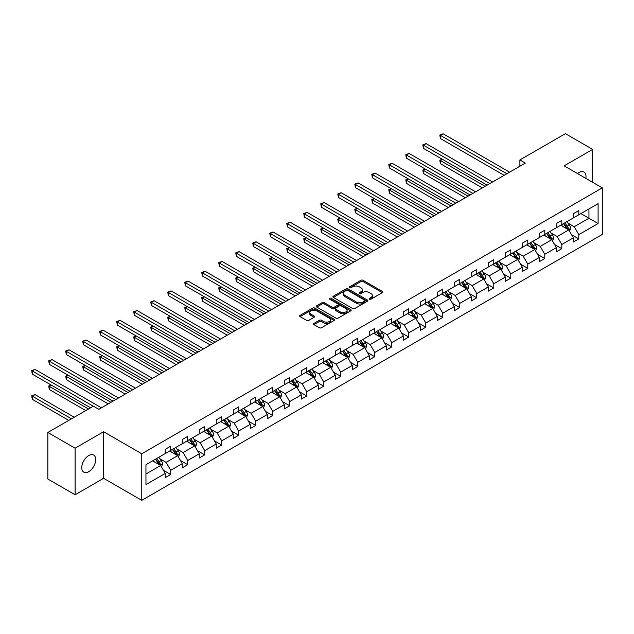 <?xml version="1.0" encoding="UTF-8"?>
<svg xmlns="http://www.w3.org/2000/svg" width="634" height="634" viewBox="0 0 634 634"><rect width="100%" height="100%" fill="white"/><g stroke="black" fill="none" stroke-linecap="round" stroke-linejoin="round"><path stroke-width="0.95" d="M369.448 299.193A1.062 0.61 0 0 0 370.945 299.193L382.31 292.631A1.514 0.872 0 0 0 382.754 292.012A1.514 0.872 0 0 0 382.31 291.394L363.052 280.276A1.514 0.872 0 0 0 360.912 280.276L349.548 286.837A1.062 0.61 0 0 0 349.231 287.273A1.062 0.61 0 0 0 349.548 287.701A1.062 0.61 0 0 0 351.046 287.701L352.512 286.853A4.842 2.798 0 0 1 359.359 286.853L360.968 287.781A4.842 2.798 0 0 1 362.386 289.754A4.842 2.798 0 0 1 360.968 291.735L359.494 292.583A1.062 0.61 0 0 0 359.185 293.019A1.062 0.61 0 0 0 359.494 293.447A1.062 0.61 0 0 0 360.992 293.447L362.466 292.599A4.842 2.798 0 0 1 369.313 292.599L370.914 293.526A4.842 2.798 0 0 1 372.332 295.499A4.842 2.798 0 0 1 370.914 297.481L369.448 298.329A1.062 0.61 0 0 0 369.139 298.757A1.062 0.61 0 0 0 369.448 299.193L369.448 298.329M88.728 471.672A9.867 5.698 120 0 0 95.179 462.979A9.867 5.698 120 0 0 93.666 455.069A9.867 5.698 120 0 0 88.728 455.561A9.867 5.698 120 0 0 82.285 464.254A9.867 5.698 120 0 0 83.799 472.164A9.867 5.698 120 0 0 88.728 471.672M585.84 178.376A9.867 5.698 120 0 0 583.962 172.004A9.867 5.698 120 0 0 579.024 172.488A9.867 5.698 120 0 0 577.503 173.565M313.941 323.395A1.514 0.872 0 0 0 313.497 324.006A1.514 0.872 0 0 0 313.941 324.624L319.346 327.746A1.514 0.872 0 0 0 321.486 327.746L334.11 320.455A1.514 0.872 0 0 0 334.554 319.837A1.514 0.872 0 0 0 334.11 319.219L314.852 308.1A1.514 0.872 0 0 0 312.713 308.1L300.088 315.391A1.514 0.872 0 0 0 299.644 316.009A1.514 0.872 0 0 0 300.088 316.628L306.61 320.392A1.514 0.872 0 0 0 308.75 320.392L314.155 317.277A1.514 0.872 0 0 0 314.599 316.659A1.514 0.872 0 0 0 314.155 316.041L310.922 314.171A4.05 2.338 0 0 1 309.733 312.522A4.05 2.338 0 0 1 312.229 310.359A4.05 2.338 0 0 1 316.643 310.866L329.323 318.189A4.05 2.338 0 0 1 330.504 319.837A4.05 2.338 0 0 1 328.008 322.001A4.05 2.338 0 0 1 323.602 321.493L321.486 320.273A1.514 0.872 0 0 0 319.346 320.273L313.941 323.395L313.941 324.624M103.611 431.738L75.105 448.198L47.851 432.467L47.851 479.035L75.105 494.766L103.611 478.313L141.762 500.337L141.762 453.77L103.611 431.738L103.611 478.313M592.655 182.307L592.655 149.394L564.149 165.854L602.3 187.878L141.762 453.77M592.655 149.394L565.401 133.663L519.896 159.934L519.896 166.227M47.851 432.467L93.364 406.188L98.817 409.334L525.34 163.081L519.896 159.934M352.623 308.536A1.514 0.872 0 0 0 354.763 308.536L367.387 301.245A1.514 0.872 0 0 0 367.831 300.627A1.514 0.872 0 0 0 367.387 300.009L348.129 288.89A1.514 0.872 0 0 0 345.99 288.89L333.357 296.181A1.514 0.872 0 0 0 332.921 296.799A1.514 0.872 0 0 0 333.357 297.417L352.623 308.536M330.092 299.422A1.062 0.61 0 0 1 331.17 299.573L331.17 298.313L350.745 309.614A1.514 0.872 0 0 1 351.188 310.232A1.514 0.872 0 0 1 350.745 310.85L338.12 318.141A1.514 0.872 0 0 1 335.98 318.141L316.723 307.022L316.723 305.786A1.514 0.872 0 0 0 316.279 306.404A1.514 0.872 0 0 0 316.723 307.022M316.723 305.786L322.127 302.664A1.514 0.872 0 0 1 324.267 302.664L332.073 307.173A1.514 0.872 0 0 0 334.221 307.173L337.803 305.105A1.514 0.872 0 0 0 338.247 304.486A1.514 0.872 0 0 0 337.803 303.868L329.672 299.177A1.062 0.61 0 0 1 329.363 298.741A1.062 0.61 0 0 1 330.013 298.178A1.062 0.61 0 0 1 331.17 298.313M75.105 448.198L75.105 494.766M145.955 464.69L165.252 453.548L165.252 449.332L170.704 446.185L170.704 450.402L182.259 443.729L182.259 439.513L187.704 436.366L187.704 440.582L199.258 433.91L199.258 429.694L204.711 426.547L204.711 430.763L216.265 424.098L216.265 419.882L221.718 416.728L221.718 420.952L233.272 414.279L233.272 410.063L238.717 406.917L238.717 411.133L250.272 404.46L250.272 400.244L255.724 397.098L255.724 401.314L267.279 394.641L267.279 390.425L272.731 387.279L272.731 391.495L284.286 384.822L284.286 380.606L289.73 377.46L289.73 381.676L301.285 375.011L301.285 370.795L306.737 367.649L306.737 371.865L318.292 365.192L318.292 360.976L323.744 357.83L323.744 362.046L335.299 355.373L335.299 351.157L340.743 348.011L340.743 352.227L352.298 345.554L352.298 341.338L357.75 338.191L357.75 342.408L369.305 335.735L369.305 331.519L374.757 328.372L374.757 332.588L386.312 325.924L386.312 321.707L391.757 318.561L391.757 322.777L403.311 316.104L403.311 311.888L408.764 308.742L408.764 312.958L420.318 306.285L420.318 302.069L425.771 298.923L425.771 303.139L437.325 296.466L437.325 292.25L442.77 289.104L442.77 293.32L454.324 286.647L454.324 282.431L459.777 279.285L459.777 283.501L471.331 276.836L471.331 272.62L476.784 269.474L476.784 273.69L488.339 267.017L488.339 262.801L493.791 259.655L493.791 263.871L505.338 257.198L505.338 252.982L510.79 249.836L510.79 254.052L522.345 247.379L522.345 243.163L527.797 240.017L527.797 244.233L539.352 237.56L539.352 233.344L544.804 230.197L544.804 234.414L556.359 227.749L556.359 223.533L561.803 220.386L561.803 224.602L573.358 217.93L573.358 213.713L578.81 210.567L578.81 214.783L598.1 203.641L598.1 223.533L578.81 234.667L578.81 238.883L573.358 242.029L573.358 237.813L561.803 244.486L561.803 248.702L556.359 251.849L556.359 247.632L544.804 254.305L544.804 258.521L539.352 261.668L539.352 257.452L527.797 264.124L527.797 268.341L522.345 271.487L522.345 267.271L510.79 273.936L510.79 278.152L505.338 281.298L505.338 277.082L493.791 283.755L493.791 287.971L488.339 291.117L488.339 286.901L476.784 293.574L476.784 297.79L471.331 300.936L471.331 296.72L459.777 303.393L459.777 307.609L454.324 310.755L454.324 306.539L442.77 313.212L442.77 317.428L437.325 320.574L437.325 316.358L425.771 323.023L425.771 327.239L420.318 330.385L420.318 326.169L408.764 332.842L408.764 337.058L403.311 340.204L403.311 335.988L391.757 342.661L391.757 346.877L386.312 350.023L386.312 345.807L374.757 352.48L374.757 356.696L369.305 359.843L369.305 355.626L357.75 362.299L357.75 366.515L352.298 369.662L352.298 365.446L340.743 372.11L340.743 376.327L335.299 379.473L335.299 375.257L323.744 381.93L323.744 386.146L318.292 389.292L318.292 385.076L306.737 391.749L306.737 395.965L301.285 399.111L301.285 394.895L289.73 401.568L289.73 405.784L284.286 408.93L284.286 404.714L272.731 411.387L272.731 415.603L267.279 418.749L267.279 414.533L255.724 421.198L255.724 425.414L250.272 428.56L250.272 424.344L238.717 431.017L238.717 435.233L233.272 438.379L233.272 434.163L221.718 440.836L221.718 445.052L216.265 448.198L216.265 443.982L204.711 450.655L204.711 454.871L199.258 458.017L199.258 453.801L187.704 460.474L187.704 464.69L182.259 467.837L182.259 463.62L170.704 470.285L170.704 474.501L165.252 477.648L165.252 473.432L145.955 484.574L145.955 464.69M141.762 500.337L602.3 234.445L602.3 187.878M169.611 451.028L177.678 455.688L166.124 462.36L159.816 458.715M166.124 462.36L170.704 470.285M177.678 455.688L182.259 463.62M165.252 452.541L166.124 453.041L170.704 450.402M186.618 441.216L194.686 445.868L183.131 452.541L176.815 448.896M183.131 452.541L187.704 460.474M194.686 445.868L199.258 453.801M182.259 442.722L183.131 443.229L187.704 440.582M203.617 431.397L211.685 436.049L200.13 442.722L193.822 439.085M200.13 442.722L204.711 450.655M211.685 436.049L216.265 443.982M199.258 432.903L200.13 433.41L204.711 430.763M220.624 421.578L228.692 426.238L217.137 432.903L210.829 429.266M217.137 432.903L221.718 440.836M228.692 426.238L233.272 434.163M216.265 423.092L217.137 423.591L221.718 420.952M237.631 411.759L245.699 416.419L234.144 423.092L227.836 419.446M234.144 423.092L238.717 431.017M245.699 416.419L250.272 424.344M233.272 413.273L234.144 413.772L238.717 411.133M254.63 401.94L262.698 406.6L251.143 413.273L244.835 409.627M251.143 413.273L255.724 421.198M262.698 406.6L267.279 414.533M250.272 403.454L251.143 403.953L255.724 401.314M271.637 392.129L279.705 396.781L268.15 403.454L261.842 399.808M268.15 403.454L272.731 411.387M279.705 396.781L284.286 404.714M267.279 393.635L268.15 394.142L272.731 391.495M288.644 382.31L296.712 386.962L285.157 393.635L278.849 389.997M285.157 393.635L289.73 401.568M296.712 386.962L301.285 394.895M284.286 383.816L285.157 384.323L289.73 381.676M305.643 372.491L313.711 377.151L302.156 383.816L295.848 380.178M302.156 383.816L306.737 391.749M313.711 377.151L318.292 385.076M301.285 374.005L302.156 374.504L306.737 371.865M322.651 362.672L330.718 367.332L319.164 374.005L312.855 370.359M319.164 374.005L323.744 381.93M330.718 367.332L335.299 375.257M318.292 364.185L319.164 364.685L323.744 362.046M339.658 352.853L347.725 357.513L336.171 364.185L329.862 360.54M336.171 364.185L340.743 372.11M347.725 357.513L352.298 365.446M335.299 354.366L336.171 354.866L340.743 352.227M356.665 343.042L364.724 347.694L353.17 354.366L346.861 350.721M353.17 354.366L357.75 362.299M364.724 347.694L369.305 355.626M352.298 344.547L353.17 345.054L357.75 342.408M373.664 333.222L381.731 337.874L370.177 344.547L363.868 340.91M370.177 344.547L374.757 352.48M381.731 337.874L386.312 345.807M369.305 334.728L370.177 335.235L374.757 332.588M390.671 323.403L398.738 328.063L387.184 334.728L380.875 331.091M387.184 334.728L391.757 342.661M398.738 328.063L403.311 335.988M386.312 324.917L387.184 325.416L391.757 322.777M407.678 313.584L415.738 318.244L404.183 324.917L397.875 321.272M404.183 324.917L408.764 332.842M415.738 318.244L420.318 326.169M403.311 315.098L404.183 315.597L408.764 312.958M424.677 303.765L432.745 308.425L421.19 315.098L414.882 311.452M421.19 315.098L425.771 323.023M432.745 308.425L437.325 316.358M420.318 305.279L421.19 305.786L425.771 303.139M441.684 293.954L449.752 298.606L438.197 305.279L431.889 301.633M438.197 305.279L442.77 313.212M449.752 298.606L454.324 306.539M437.325 295.46L438.197 295.967L442.77 293.32M458.691 284.135L466.751 288.787L455.196 295.46L448.888 291.822M455.196 295.46L459.777 303.393M466.751 288.787L471.331 296.72M454.324 285.641L455.196 286.148L459.777 283.501M475.69 274.316L483.758 278.976L472.203 285.641L465.895 282.003M472.203 285.641L476.784 293.574M483.758 278.976L488.339 286.901M471.331 275.83L472.203 276.329L476.784 273.69M492.697 264.497L500.765 269.157L489.21 275.83L482.902 272.184M489.21 275.83L493.791 283.755M500.765 269.157L505.338 277.082M488.339 266.011L489.21 266.51L493.791 263.871M509.704 254.678L517.764 259.338L506.217 266.011L499.901 262.365M506.217 266.011L510.79 273.936M517.764 259.338L522.345 267.271M505.338 256.191L506.217 256.699L510.79 254.052M526.703 244.867L534.771 249.519L523.216 256.191L516.908 252.546M523.216 256.191L527.797 264.124M534.771 249.519L539.352 257.452M522.345 246.372L523.216 246.88L527.797 244.233M543.71 235.048L551.778 239.7L540.223 246.372L533.915 242.735M540.223 246.372L544.804 254.305M551.778 239.7L556.359 247.632M539.352 236.553L540.223 237.061L544.804 234.414M560.718 225.228L568.785 229.888L557.231 236.553L550.914 232.916M557.231 236.553L561.803 244.486M568.785 229.888L573.358 237.813M556.359 226.742L557.231 227.241L561.803 224.602M580.879 213.587L588.946 218.247L574.23 226.742L567.921 223.097M574.23 226.742L578.81 234.667M598.1 223.533L588.946 218.247L588.946 208.927L598.1 203.641M573.358 216.923L574.23 217.422L578.81 214.783M145.955 474.002L160.671 465.507L152.604 460.847M160.671 465.507L165.252 473.432M571.559 234.699L578.81 238.883M554.56 244.518L561.803 248.702M537.553 254.337L544.804 258.521M520.546 264.156L527.797 268.341M503.547 273.967L510.79 278.152M486.54 283.786L493.791 287.971M469.532 293.605L476.784 297.79M452.533 303.424L459.777 307.609M435.526 313.244L442.77 317.428M418.519 323.055L425.771 327.239M401.512 332.874L408.764 337.058M384.513 342.693L391.757 346.877M367.506 352.512L374.757 356.696M350.499 362.331L357.75 366.515M333.5 372.142L340.743 376.327M316.493 381.961L323.744 386.146M299.486 391.78L306.737 395.965M282.487 401.599L289.73 405.784M265.48 411.418L272.731 415.603M248.473 421.23L255.724 425.414M231.473 431.049L238.717 435.233M214.466 440.868L221.718 445.052M197.459 450.687L204.711 454.871M180.46 460.506L187.704 464.69M163.453 470.317L170.704 474.501M369.868 299.343L370.914 298.733A4.842 2.798 0 0 0 372.332 296.76L372.332 295.499M362.386 289.754L362.386 291.014A4.842 2.798 0 0 1 360.968 292.995L359.914 293.597M382.31 291.394L382.31 292.631L363.052 281.536A1.514 0.872 0 0 0 360.912 281.536L349.968 287.852M367.363 301.261L348.129 290.15A1.514 0.872 0 0 0 345.99 290.15L333.381 297.425L333.357 296.181M364.708 301.063A1.062 0.61 0 0 0 365.018 300.627A1.062 0.61 0 0 0 364.708 300.199L347.804 290.435A1.062 0.61 0 0 0 346.307 290.435L344.753 291.331A4.842 2.798 0 0 0 343.335 293.312A4.842 2.798 0 0 0 344.753 295.286L356.308 301.958A4.842 2.798 0 0 0 363.155 301.958L364.708 301.063L364.708 302.323A1.062 0.61 0 0 0 365.018 301.887L365.018 300.627M343.335 293.312L343.335 294.564A4.842 2.798 0 0 0 344.753 296.546L344.753 295.286M364.708 302.323L363.155 303.218A4.842 2.798 0 0 1 356.308 303.218L344.753 296.546M316.746 307.03L322.127 303.924L322.127 302.664M338.247 304.486L338.247 305.747A1.514 0.872 0 0 1 337.803 306.365L334.221 308.433A1.514 0.872 0 0 1 332.073 308.433L324.267 303.924A1.514 0.872 0 0 0 322.127 303.924M331.17 299.573L350.729 310.866M340.181 311.857A4.05 2.338 0 0 0 344.595 312.364A4.05 2.338 0 0 0 347.091 310.2A4.05 2.338 0 0 0 345.902 308.552L341.441 305.968A1.514 0.872 0 0 0 339.301 305.968L335.719 308.045A1.514 0.872 0 0 0 335.275 308.655A1.514 0.872 0 0 0 335.719 309.273L340.181 311.857L340.181 313.117A4.05 2.338 0 0 0 344.595 313.624A4.05 2.338 0 0 0 347.091 311.46L347.091 310.2M335.275 308.655L335.275 309.915A1.514 0.872 0 0 0 335.719 310.533L335.719 309.273M340.181 313.117L335.719 310.533M330.504 319.837L330.504 321.097A4.05 2.338 0 0 1 328.008 323.261A4.05 2.338 0 0 1 323.602 322.754L321.486 321.533A1.514 0.872 0 0 0 319.346 321.533L313.965 324.64M309.733 312.522L309.733 313.775A4.05 2.338 0 0 0 310.922 315.431L310.922 314.171M314.155 316.041L314.155 317.277L310.922 315.431M334.086 320.471L314.852 309.36A1.514 0.872 0 0 0 312.713 309.36L300.104 316.635M569.609 231.323L570.616 228.422A4.081 2.362 -120 0 0 569.308 224.943L566.859 221.678M562.469 226.243L561.415 224.824M442.477 159.356L440.408 160.553L440.408 163.699L482.339 187.91M568.175 229.54L568.405 228.597A4.081 2.362 -120 0 0 567.24 226.14L564.791 222.875M563.769 223.469L566.463 227.059A2.084 1.205 60 0 1 566.836 227.693L568.405 228.597M563.483 223.628L565.932 226.901A4.081 2.362 60 0 1 566.947 228.826M440.408 163.699L439.806 160.204L485.065 186.333M439.806 160.204L442.239 159.221M506.867 173.748L440.408 135.383L443.134 133.806L509.593 172.179M504.141 175.325L440.408 138.529L440.408 135.383L439.806 135.034L443.134 133.806M440.408 138.529L439.806 135.034M552.602 241.142L553.609 238.241A4.081 2.362 -120 0 0 552.301 234.762L549.86 231.497M545.47 236.062L544.408 234.643M425.477 169.175L423.401 170.372L423.401 173.518L465.34 197.729M551.176 239.359L551.406 238.416A4.081 2.362 -120 0 0 550.233 235.959L547.784 232.694M546.762 233.28L549.456 236.878A2.084 1.205 60 0 1 549.837 237.512L551.406 238.416M546.476 233.447L548.925 236.712A4.081 2.362 60 0 1 549.94 238.646M423.401 173.518L422.807 170.023L468.058 196.152M422.807 170.023L425.232 169.032M535.603 250.953L536.602 248.06A4.081 2.362 -120 0 0 535.302 244.581L532.853 241.316M528.463 245.881L527.401 244.462M408.47 178.994L406.402 180.191L406.402 183.337L448.333 207.548M534.169 249.17L534.399 248.235A4.081 2.362 -120 0 0 533.226 245.778L530.785 242.513M529.755 243.099L532.449 246.697A2.084 1.205 60 0 1 532.829 247.331L534.399 248.235M529.469 243.266L531.918 246.531A4.081 2.362 60 0 1 532.94 248.465M406.402 183.337L405.8 179.842L451.059 205.971M405.8 179.842L408.233 178.851M489.86 183.567L423.401 145.194L426.127 143.625L492.586 181.998M487.134 185.144L423.401 148.34L423.401 145.194L422.807 144.853L426.127 143.625M423.401 148.34L422.807 144.853M472.861 193.386L406.402 155.013L409.128 153.444L475.587 191.809M470.135 194.955L406.402 158.159L406.402 155.013L405.8 154.672L409.128 153.444M406.402 158.159L405.8 154.672M518.596 260.772L519.595 257.879A4.081 2.362 -120 0 0 518.295 254.4L515.846 251.135M511.456 255.692L510.394 254.282M391.463 188.813L389.395 190.002L389.395 193.156L431.326 217.359M517.162 258.989L517.392 258.054A4.081 2.362 -120 0 0 516.227 255.597L513.778 252.332M512.755 252.918L515.45 256.516A2.084 1.205 60 0 1 515.822 257.15L517.392 258.054M512.47 253.085L514.919 256.35A4.081 2.362 60 0 1 515.933 258.276M389.395 193.156L388.793 189.661L434.052 215.79M388.793 189.661L391.226 188.67M455.854 203.205L389.395 164.832L392.121 163.255L458.58 201.628M453.128 204.774L389.395 167.978L389.395 164.832L388.793 164.483L392.121 163.255M389.395 167.978L388.793 164.483M501.589 270.591L502.596 267.699A4.081 2.362 -120 0 0 501.288 264.219L498.847 260.946M494.457 265.511L493.395 264.093M374.464 198.624L372.388 199.821L372.388 202.967L414.327 227.178M500.163 268.808L500.392 267.873A4.081 2.362 -120 0 0 499.22 265.416L496.771 262.143M495.748 262.738L498.443 266.335A2.084 1.205 60 0 1 498.823 266.962L500.392 267.873M495.463 262.904L497.912 266.169A4.081 2.362 60 0 1 498.926 268.095M372.388 202.967L371.793 199.48L417.045 225.609M371.793 199.48L374.219 198.49M438.847 213.016L372.388 174.651L375.114 173.074L441.573 211.447M436.121 214.593L372.388 177.797L372.388 174.651L371.793 174.302L375.114 173.074M372.388 177.797L371.793 174.302M484.59 280.41L485.589 277.51A4.081 2.362 -120 0 0 484.289 274.031L481.84 270.766M477.45 275.33L476.388 273.912M357.457 208.443L355.389 209.64L355.389 212.786L397.32 236.997M483.156 278.627L483.385 277.684A4.081 2.362 -120 0 0 482.212 275.227L479.772 271.962M478.741 272.557L481.436 276.147A2.084 1.205 60 0 1 481.816 276.781L483.385 277.684M478.456 272.715L480.905 275.988A4.081 2.362 60 0 1 481.927 277.914M355.389 212.786L354.786 209.291L400.046 235.42M354.786 209.291L357.219 208.309M421.848 222.835L355.389 184.47L358.107 182.893L424.566 221.266M419.122 224.412L355.389 187.616L355.389 184.47L354.786 184.122L358.107 182.893M355.389 187.616L354.786 184.122M467.583 290.229L468.581 287.329A4.081 2.362 -120 0 0 467.282 283.85L464.833 280.585M460.442 285.149L459.381 283.731M340.45 218.262L338.382 219.459L338.382 222.605L380.313 246.816M466.149 288.446L466.378 287.503A4.081 2.362 -120 0 0 465.213 285.046L462.765 281.781M461.742 282.368L464.437 285.966A2.084 1.205 60 0 1 464.809 286.6L466.378 287.503M461.457 282.534L463.906 285.799A4.081 2.362 60 0 1 464.92 287.733M338.382 222.605L337.779 219.11L383.039 245.239M337.779 219.11L340.212 218.12M404.841 232.654L338.382 194.281L341.108 192.712L407.567 231.077M402.114 234.231L338.382 197.428L338.382 194.281L337.779 193.941L341.108 192.712M338.382 197.428L337.779 193.941M450.576 300.041L451.582 297.148A4.081 2.362 -120 0 0 450.275 293.669L447.826 290.404M443.443 294.969L442.381 293.55M323.451 228.082L321.375 229.278L321.375 232.424L363.306 256.635M449.149 298.257L449.371 297.322A4.081 2.362 -120 0 0 448.206 294.865L445.757 291.6M444.735 292.187L447.43 295.785A2.084 1.205 60 0 1 447.81 296.419L449.371 297.322M444.45 292.353L446.899 295.618A4.081 2.362 60 0 1 447.913 297.552M321.375 232.424L320.78 228.929L366.032 255.058M320.78 228.929L323.205 227.939M387.834 242.473L321.375 204.1L324.101 202.531L390.56 240.896M385.107 244.042L321.375 207.247L321.375 204.1L320.78 203.76L324.101 202.531M321.375 207.247L320.78 203.76M433.577 309.86L434.575 306.967A4.081 2.362 -120 0 0 433.276 303.488L430.827 300.223M426.436 304.78L425.374 303.369M306.444 237.901L304.375 239.089L304.375 242.236L346.307 266.446M432.142 308.076L432.372 307.141A4.081 2.362 -120 0 0 431.199 304.685L428.75 301.419M427.728 302.006L430.423 305.604A2.084 1.205 60 0 1 430.803 306.23L432.372 307.141M427.443 302.172L429.892 305.437A4.081 2.362 60 0 1 430.914 307.363M304.375 242.236L303.773 238.749L349.033 264.877M303.773 238.749L306.206 237.758M370.835 252.292L304.375 213.92L307.094 212.342L373.553 250.715M368.108 253.862L304.375 217.066L304.375 213.92L303.773 213.571L307.094 212.342M304.375 217.066L303.773 213.571M416.57 319.679L417.568 316.786A4.081 2.362 -120 0 0 416.269 313.307L413.82 310.034M409.429 314.599L408.367 313.18M289.437 247.712L287.368 248.908L287.368 252.055L329.3 276.266M415.135 317.896L415.365 316.96A4.081 2.362 -120 0 0 414.2 314.504L411.751 311.231M410.729 311.825L413.423 315.423A2.084 1.205 60 0 1 413.796 316.049L415.365 316.96M410.444 311.991L412.892 315.257A4.081 2.362 60 0 1 413.907 317.182M287.368 252.055L286.766 248.568L332.026 274.696M286.766 248.568L289.199 247.577M353.827 262.104L287.368 223.739L290.095 222.162L356.554 260.534M351.101 263.681L287.368 226.885L287.368 223.739L286.766 223.39L290.095 222.162M287.368 226.885L286.766 223.39M399.563 329.498L400.569 326.597A4.081 2.362 -120 0 0 399.262 323.118L396.813 319.853M392.43 324.418L391.368 322.999M272.438 257.531L270.361 258.727L270.361 261.874L312.293 286.085M398.136 327.715L398.358 326.772A4.081 2.362 -120 0 0 397.193 324.315L394.744 321.05M393.722 321.644L396.416 325.234A2.084 1.205 60 0 1 396.797 325.868L398.358 326.772M393.437 321.803L395.885 325.076A4.081 2.362 60 0 1 396.9 327.001M270.361 261.874L269.767 258.379L315.019 284.507M269.767 258.379L272.192 257.396M336.82 271.923L270.361 233.558L273.088 231.981L339.547 270.353M334.094 273.5L270.361 236.704L270.361 233.558L269.767 233.209L273.088 231.981M270.361 236.704L269.767 233.209M382.564 339.309L383.562 336.416A4.081 2.362 -120 0 0 382.262 332.937L379.814 329.672M375.423 334.237L374.361 332.818M255.431 267.35L253.362 268.547L253.362 271.693L295.293 295.904M381.129 337.534L381.359 336.591A4.081 2.362 -120 0 0 380.186 334.134L377.737 330.869M376.715 331.455L379.409 335.053A2.084 1.205 60 0 1 379.79 335.687L381.359 336.591M376.43 331.622L378.878 334.887A4.081 2.362 60 0 1 379.901 336.82M253.362 271.693L252.76 268.198L298.02 294.327M252.76 268.198L255.193 267.207M319.821 281.742L253.362 243.369L256.081 241.8L322.54 280.165M317.095 283.319L253.362 246.515L253.362 243.369L252.76 243.028L256.081 241.8M253.362 246.515L252.76 243.028M365.556 349.128L366.555 346.235A4.081 2.362 -120 0 0 365.255 342.756L362.807 339.491M358.416 344.056L357.354 342.637M238.424 277.169L236.355 278.366L236.355 281.512L278.286 305.723M364.122 347.345L364.352 346.41A4.081 2.362 -120 0 0 363.187 343.953L360.738 340.688M359.716 341.274L362.402 344.872A2.084 1.205 60 0 1 362.783 345.506L364.352 346.41M359.43 341.441L361.871 344.706A4.081 2.362 60 0 1 362.894 346.639M236.355 281.512L235.753 278.017L281.013 304.146M235.753 278.017L238.186 277.026M302.814 291.561L236.355 253.188L239.081 251.619L305.54 289.984M300.088 293.13L236.355 256.334L236.355 253.188L235.753 252.847L239.081 251.619M236.355 256.334L235.753 252.847M348.549 358.947L349.556 356.054A4.081 2.362 -120 0 0 348.248 352.575L345.799 349.31M341.417 353.867L340.355 352.456M221.424 286.988L219.348 288.177L219.348 291.323L261.279 315.534M347.123 357.164L347.345 356.229A4.081 2.362 -120 0 0 346.18 353.772L343.731 350.499M342.709 351.093L345.403 354.691A2.084 1.205 60 0 1 345.776 355.317L347.345 356.229M342.423 351.26L344.872 354.525A4.081 2.362 60 0 1 345.887 356.451M219.348 291.323L218.746 287.836L264.006 313.965M218.746 287.836L221.179 286.845M285.807 301.38L219.348 263.007L222.074 261.43L288.533 299.803M283.081 302.949L219.348 266.153L219.348 263.007L218.746 262.658L222.074 261.43M219.348 266.153L218.746 262.658M331.55 368.766L332.549 365.873A4.081 2.362 -120 0 0 331.249 362.394L328.8 359.121M324.41 363.686L323.348 362.268M204.417 296.799L202.341 297.996L202.341 301.142L244.28 325.353M330.116 366.983L330.346 366.048A4.081 2.362 -120 0 0 329.173 363.591L326.724 360.318M325.702 360.912L328.396 364.51A2.084 1.205 60 0 1 328.777 365.136L330.346 366.048M325.416 361.079L327.865 364.344A4.081 2.362 60 0 1 328.887 366.27M202.341 301.142L201.747 297.655L247.006 323.784M201.747 297.655L204.18 296.664M268.8 311.191L202.341 272.826L205.067 271.249L271.526 309.622M266.082 312.768L202.341 275.972L202.341 272.826L201.747 272.477L205.067 271.249M202.341 275.972L201.747 272.477M314.543 378.585L315.542 375.685A4.081 2.362 -120 0 0 314.242 372.206L311.793 368.94M307.403 373.505L306.341 372.087M187.41 306.618L185.342 307.815L185.342 310.961L227.273 335.172M313.109 376.802L313.339 375.859A4.081 2.362 -120 0 0 312.166 373.402L309.725 370.137M308.703 370.731L311.389 374.322A2.084 1.205 60 0 1 311.769 374.956L313.339 375.859M308.417 370.89L310.858 374.163A4.081 2.362 60 0 1 311.88 376.089M185.342 310.961L184.74 307.466L229.999 333.595M184.74 307.466L187.173 306.484M251.801 321.01L185.342 282.645L188.068 281.068L254.527 319.441M249.075 322.587L185.342 285.791L185.342 282.645L184.74 282.296L188.068 281.068M185.342 285.791L184.74 282.296M297.536 388.396L298.543 385.504A4.081 2.362 -120 0 0 297.235 382.025L294.786 378.76M290.404 383.324L289.342 381.906M170.403 316.437L168.335 317.634L168.335 320.78L210.266 344.991M296.11 386.613L296.332 385.678A4.081 2.362 -120 0 0 295.167 383.221L292.718 379.956M291.695 380.543L294.39 384.141A2.084 1.205 60 0 1 294.762 384.775L296.332 385.678M291.41 380.709L293.859 383.974A4.081 2.362 60 0 1 294.873 385.908M168.335 320.78L167.733 317.285L212.992 343.414M167.733 317.285L170.166 316.295M234.794 330.829L168.335 292.456L171.061 290.887L237.52 329.252M232.068 332.406L168.335 295.603L168.335 292.456L167.733 292.115L171.061 290.887M168.335 295.603L167.733 292.115M280.529 398.215L281.536 395.323A4.081 2.362 -120 0 0 280.228 391.844L277.787 388.579M273.397 393.143L272.335 391.725M153.404 326.256L151.328 327.453L151.328 330.599L193.267 354.81M279.103 396.432L279.332 395.497A4.081 2.362 -120 0 0 278.16 393.04L275.711 389.775M274.688 390.362L277.383 393.96A2.084 1.205 60 0 1 277.763 394.594L279.332 395.497M274.403 390.528L276.852 393.793A4.081 2.362 60 0 1 277.874 395.727M151.328 330.599L150.733 327.104L195.993 353.233M150.733 327.104L153.166 326.114M217.787 340.648L151.328 302.275L154.054 300.706L220.513 339.071M215.069 342.217L151.328 305.422L151.328 302.275L150.733 301.935L154.054 300.706M151.328 305.422L150.733 301.935M263.53 408.034L264.529 405.142A4.081 2.362 -120 0 0 263.229 401.663L260.78 398.398M256.39 402.955L255.328 401.544M136.397 336.075L134.329 337.264L134.329 340.41L176.26 364.621M262.096 406.251L262.325 405.316A4.081 2.362 -120 0 0 261.153 402.859L258.712 399.586M257.689 400.181L260.376 403.779A2.084 1.205 60 0 1 260.756 404.405L262.325 405.316M257.404 400.347L259.845 403.612A4.081 2.362 60 0 1 260.867 405.538M134.329 340.41L133.726 336.923L178.986 363.052M133.726 336.923L136.159 335.933M200.788 350.467L134.329 312.094L137.055 310.517L203.514 348.89M198.062 352.036L134.329 315.241L134.329 312.094L133.726 311.746L137.055 310.517M134.329 315.241L133.726 311.746M246.523 417.854L247.529 414.961A4.081 2.362 -120 0 0 246.222 411.482L243.773 408.209M239.383 412.774L238.329 411.355M119.39 345.887L117.322 347.083L117.322 350.23L159.253 374.44M245.089 416.07L245.318 415.135A4.081 2.362 -120 0 0 244.153 412.679L241.705 409.406M240.682 410L243.377 413.598A2.084 1.205 60 0 1 243.749 414.224L245.318 415.135M240.397 410.166L242.846 413.431A4.081 2.362 60 0 1 243.86 415.357M117.322 350.23L116.719 346.743L161.979 372.871M116.719 346.743L119.152 345.752M183.781 360.278L117.322 321.913L120.048 320.336L186.507 358.709M181.055 361.856L117.322 325.06L117.322 321.913L116.719 321.565L120.048 320.336M117.322 325.06L116.719 321.565M229.516 427.673L230.522 424.772A4.081 2.362 -120 0 0 229.215 421.293L226.774 418.028M222.383 422.593L221.321 421.174M102.391 355.706L100.315 356.902L100.315 360.049L142.254 384.259M228.089 425.889L228.319 424.946A4.081 2.362 -120 0 0 227.146 422.49L224.698 419.225M223.675 419.819L226.37 423.409A2.084 1.205 60 0 1 226.75 424.043L228.319 424.946M223.39 419.977L225.839 423.25A4.081 2.362 60 0 1 226.853 425.176M100.315 360.049L99.72 356.554L144.972 382.682M99.72 356.554L102.145 355.571M166.774 370.097L100.315 331.733L103.041 330.156L169.5 368.528M164.055 371.675L100.315 334.879L100.315 331.733L99.72 331.384L103.041 330.156M100.315 334.879L99.72 331.384M212.517 437.484L213.515 434.591A4.081 2.362 -120 0 0 212.216 431.112L209.767 427.847M205.376 432.412L204.314 430.993M85.384 365.525L83.316 366.721L83.316 369.868L125.247 394.079M211.082 435.701L211.312 434.766A4.081 2.362 -120 0 0 210.139 432.309L207.698 429.044M206.668 429.63L209.363 433.228A2.084 1.205 60 0 1 209.743 433.862L211.312 434.766M206.391 429.797L208.832 433.062A4.081 2.362 60 0 1 209.854 434.995M83.316 369.868L82.713 366.373L127.973 392.501M82.713 366.373L85.146 365.382M149.775 379.917L83.316 341.544L86.042 339.975L152.501 378.339M147.048 381.494L83.316 344.69L83.316 341.544L82.713 341.203L86.042 339.975M83.316 344.69L82.713 341.203M195.51 447.303L196.516 444.41A4.081 2.362 -120 0 0 195.209 440.931L192.76 437.666M188.369 442.231L187.315 440.812M68.377 375.344L66.308 376.541L66.308 379.687L108.24 403.898M194.075 445.52L194.305 444.585A4.081 2.362 -120 0 0 193.14 442.128L190.691 438.863M189.669 439.449L192.364 443.047A2.084 1.205 60 0 1 192.736 443.681L194.305 444.585M189.384 439.616L191.833 442.881A4.081 2.362 60 0 1 192.847 444.814M66.308 379.687L65.706 376.192L110.966 402.321M65.706 376.192L68.139 375.201M132.768 389.736L66.308 351.363L69.035 349.794L135.494 388.159M130.041 391.305L66.308 354.509L66.308 351.363L65.706 351.014L69.035 349.794M66.308 354.509L65.706 351.014M178.503 457.122L179.509 454.229A4.081 2.362 -120 0 0 178.202 450.75L175.761 447.485M171.37 452.042L170.308 450.631M51.378 385.163L49.301 386.352L49.301 389.498L85.788 410.563M177.076 455.339L177.306 454.404A4.081 2.362 -120 0 0 176.133 451.947L173.684 448.674M172.662 449.268L175.356 452.866A2.084 1.205 60 0 1 175.737 453.492L177.306 454.404M172.377 449.435L174.826 452.7A4.081 2.362 60 0 1 175.84 454.626M49.301 389.498L48.707 386.011L88.514 408.993M48.707 386.011L51.132 385.02M115.76 399.555L49.301 361.182L52.028 359.605L118.487 397.978M113.034 401.124L49.301 364.328L49.301 361.182L48.707 360.833L52.028 359.605M49.301 364.328L48.707 360.833M161.504 466.941L162.502 464.048A4.081 2.362 -120 0 0 161.202 460.569L158.754 457.296M154.363 461.861L153.301 460.442M74.233 417.235L35.029 394.602L32.302 396.171L32.302 399.317L68.781 420.382M160.069 465.158L160.299 464.223A4.081 2.362 -120 0 0 159.126 461.758L156.685 458.493M155.655 459.087L158.349 462.685A2.084 1.205 60 0 1 158.73 463.311L160.299 464.223M155.378 459.254L157.818 462.519A4.081 2.362 60 0 1 158.841 464.445M32.302 399.317L31.7 395.83L71.507 418.812M31.7 395.83L35.029 394.602M93.309 406.22L32.302 371.001L35.029 369.424L101.488 407.797M90.583 407.797L32.302 374.147L32.302 371.001L31.7 370.652L35.029 369.424M32.302 374.147L31.7 370.652M370.914 298.733L370.914 297.481M359.494 293.447L359.494 292.583M360.968 292.995L360.968 291.735M349.548 287.701L349.548 286.837M360.912 281.536L360.912 280.276M363.052 281.536L363.052 280.276M345.99 290.15L345.99 288.89M348.129 290.15L348.129 288.89M367.387 301.245L367.387 300.009M356.308 303.218L356.308 301.958M363.155 303.218L363.155 301.958M324.267 303.924L324.267 302.664M332.073 308.433L332.073 307.173M334.221 308.433L334.221 307.173M337.803 306.365L337.803 305.105M350.745 310.85L350.745 309.614M319.346 321.533L319.346 320.273M321.486 321.533L321.486 320.273M323.602 322.754L323.602 321.493M300.088 316.628L300.088 315.391M312.713 309.36L312.713 308.1M314.852 309.36L314.852 308.1M334.11 320.455L334.11 319.219M568.484 229.714L570.584 228.502M567.24 226.14L569.308 224.943M564.767 227.566L565.932 226.901M551.485 239.533L553.577 238.321M550.233 235.959L552.301 234.762M547.76 237.385L548.925 236.712M534.478 249.352L536.578 248.14M533.226 245.778L535.302 244.581M530.761 247.205L531.918 246.531M517.471 259.171L519.571 257.959M516.227 255.597L518.295 254.4M513.754 257.024L514.919 256.35M500.472 268.982L502.564 267.778M499.22 265.416L501.288 264.219M496.747 266.835L497.912 266.169M483.465 278.801L485.565 277.589M482.212 275.227L484.289 274.031M479.748 276.654L480.905 275.988M466.458 288.621L468.558 287.408M465.213 285.046L467.282 283.85M462.741 286.473L463.906 285.799M449.458 298.44L451.551 297.227M448.206 294.865L450.275 293.669M445.734 296.292L446.899 295.618M432.451 308.259L434.552 307.046M431.199 304.685L433.276 303.488M428.735 306.111L429.892 305.437M415.444 318.07L417.544 316.865M414.2 314.504L416.269 313.307M411.728 315.922L412.892 315.257M398.445 327.889L400.537 326.676M397.193 324.315L399.262 323.118M394.72 325.741L395.885 325.076M381.438 337.708L383.538 336.495M380.186 334.134L382.262 332.937M377.721 335.56L378.878 334.887M364.431 347.527L366.531 346.315M363.187 343.953L365.255 342.756M360.714 345.379L361.871 344.706M347.432 357.346L349.524 356.134M346.18 353.772L348.248 352.575M343.707 355.198L344.872 354.525M330.425 367.157L332.525 365.953M329.173 363.591L331.249 362.394M326.708 365.01L327.865 364.344M313.418 376.976L315.518 375.764M312.166 373.402L314.242 372.206M309.701 374.829L310.858 374.163M296.411 386.795L298.511 385.583M295.167 383.221L297.235 382.025M292.694 384.648L293.859 383.974M279.412 396.615L281.512 395.402M278.16 393.04L280.228 391.844M275.687 394.467L276.852 393.793M262.405 406.434L264.505 405.221M261.153 402.859L263.229 401.663M258.688 404.286L259.845 403.612M245.398 416.245L247.498 415.04M244.153 412.679L246.222 411.482M241.681 414.097L242.846 413.431M228.398 426.064L230.499 424.851M227.146 422.49L229.215 421.293M224.674 423.916L225.839 423.25M211.391 435.883L213.492 434.67M210.139 432.309L212.216 431.112M207.675 433.735L208.832 433.062M194.384 445.702L196.485 444.489M193.14 442.128L195.209 440.931M190.668 443.554L191.833 442.881M177.385 455.521L179.477 454.309M176.133 451.947L178.202 450.75M173.661 453.373L174.826 452.7M160.378 465.332L162.478 464.128M159.126 461.758L161.202 460.569M156.661 463.185L157.818 462.519"/></g></svg>
